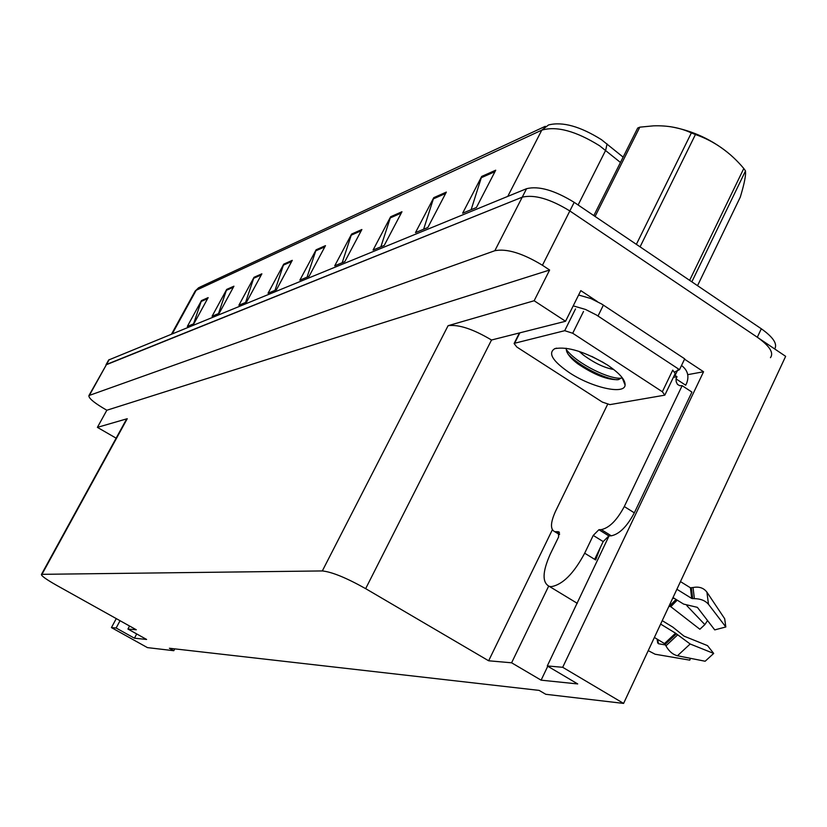 <?xml version="1.0" encoding="UTF-8"?>
<svg xmlns="http://www.w3.org/2000/svg" width="827" height="827" viewBox="0 0 827 827"><rect width="100%" height="100%" fill="white"/><g stroke="black" fill="none" stroke-linecap="round" stroke-linejoin="round"><path stroke-width="1.24" d="M684.539 359.187L703.56 371.757L687.733 374.662M548.642 586.167L511.603 662.799L488.643 660.783L365.658 588.648L491.517 340.011L565.544 321.269L580.802 290.618L597.27 301.504M365.658 588.648C346.358 577.825 331.916 571.922 322.323 570.94L41.96 574.331L127.244 418.71L97.4 427.363L116.131 438.176M127.244 418.71L126.459 419.32M491.517 340.011C473.085 329.043 458.603 324.267 448.089 325.693L534.149 300.749L549.624 270.015L106.838 410.244L102.6 407.742C93.017 401.891 88.458 397.828 88.934 395.554L494.835 250.715C506.703 248.379 522.571 253.227 542.44 265.26L549.624 270.015M565.544 321.269L534.149 300.749M88.934 395.554L106.528 364.449L522.23 197.177C534.304 194.304 550.172 198.893 569.844 210.957L785.65 356.334L623.589 703.415L562.691 667.296L703.56 371.757M120.039 620.705L116.131 628.013L111.438 627.6L147.433 647.613L173.794 650.704L174.755 648.864M111.438 627.6L116.266 618.596M97.4 427.363L106.838 410.244M173.794 650.704L169.411 648.254L539.121 690.39L545.779 694.287L623.589 703.415M41.96 574.331L41.412 574.496C41.36 575.923 46.415 579.52 56.577 585.299L136.31 629.781L127.937 629.047L129.55 626.018M488.643 660.783L552.353 529.776M562.691 667.296L547.288 665.942L609.044 535.906M136.713 633.937L134.439 638.196L146.606 639.457L127.937 629.047M134.439 638.196L116.131 628.013M547.774 666.231L541.106 680.166L577.711 683.939L547.288 665.942M541.106 680.166L511.603 662.799M620.457 162.464L599.647 145.8C575.912 131.038 556.623 125.828 541.788 130.139L548.549 124.949C562.567 121.445 580.213 126.366 601.487 139.691L623.134 157.12M108.564 360.148L105.949 364.883L522.23 197.177C534.304 194.304 550.172 198.893 569.844 210.957L757.315 337.251C769.606 345.986 773.989 352.788 770.464 357.678M193.549 323.874L201.468 300.583L187.336 326.438L193.89 323.739L208.156 297.617L201.468 300.583M218.514 313.609L226.691 289.409L212.084 316.255L219.176 313.34L233.927 286.204L226.691 289.409M245.557 302.486L254.023 277.303L238.9 305.225L246.601 302.062L261.87 273.82L254.023 277.303M274.967 290.391L283.723 264.144L268.051 293.234L276.445 289.781L292.272 260.35L283.723 264.144M471.132 209.707L481.707 176.42L462.634 213.201L476.414 207.536L495.714 170.207L481.707 176.42M423.62 229.255L433.772 197.653L415.485 232.594L427.838 227.508L446.342 192.091L433.772 197.653M380.865 246.839L390.633 216.767L373.08 250.043L384.214 245.454L401.963 211.743L390.633 216.767M342.192 262.738L351.599 234.062L334.718 265.818L344.807 261.663L361.875 229.513L351.599 234.062M307.044 277.2L316.121 249.785L299.86 280.146L309.05 276.373L325.476 245.64L316.121 249.785M108.657 359.993L526.582 188.68C538.687 185.713 554.555 190.272 574.186 202.336L761.316 328.774C773.214 337.23 777.68 343.96 774.692 348.953M559.466 532.35L558.421 531.709L558.618 536.93L550.275 554.111C542.336 571.891 542.026 582.653 549.335 586.395L551.247 586.653C562.629 584.71 573.773 573.556 584.679 553.201L593.228 535.42L598.893 529.725L608.858 535.917L603.183 541.582L593.228 535.42M660.628 624.075L675.556 633.203L690.163 643.995L713.691 653.433L705.152 661.238L677.458 655.759C672.785 654.56 668.929 651.252 665.921 645.835L664.474 643.582L654.384 637.441M673.013 597.549L683.609 604.092L697.368 607.349L714.735 629.895L725.827 626.969L708.501 604.32C705.317 600.629 700.614 598.738 694.391 598.655L691.713 598.438L676.889 589.258M680.466 581.598L690.431 587.78L693.036 587.521C699.063 586.353 703.694 587.904 706.909 592.153L724.679 618.73L725.827 626.969M600.33 547.526L595.667 559.962L594.665 559.341L603.183 541.582M577.163 603.534L575.954 602.521M713.691 653.433L707.509 645.618L684.022 636.139L672.878 627.155L662.231 620.643M665.466 644.946L658.54 643.757L657.672 642.879L657.124 639.106M686.823 605.633L704.862 624.612L699.869 629.254L670.79 606.698L668.94 606.274M672.713 598.2L674.729 598.603M648.234 650.632L655.118 654.229L689.79 660.142L690.4 658.323M704.862 624.612L707.55 620.57M681.489 365.544L682.161 365.999C687.723 370.506 689.232 376.192 686.71 383.077L685.686 385.217L676 378.859L676.217 381.774L677.458 384.379L679.67 385.661L682.141 385.671L624.292 506.548C616.994 520.214 609.334 527.895 601.312 529.611L598.893 529.725M682.141 385.671L691.92 392.081L634.33 512.843C627.052 526.489 619.371 534.149 611.287 535.813L608.858 535.917M558.421 531.709L554.752 531.678C550.172 529.435 550.42 522.654 555.506 511.344L607.587 404.403M673.343 377.391L677.034 376.719L676 378.859M674.842 371.912L679.505 369.669L684.704 358.846L601.756 304.057L590.923 298.557L578.611 295.012M573.214 305.866L585.516 309.453L596.37 314.963L679.505 369.669M677.716 369.979L675.09 375.437L674.729 374.517M677.034 376.719L675.09 375.437M554.824 348.653L554.824 348.663C567.477 346.275 584.989 351.692 607.318 364.924C619.454 373.091 625.388 379.82 625.109 385.113C624.478 395.027 591.646 387.481 569.524 372.77C552.56 361.11 547.65 353.077 554.793 348.663L556.623 348.157M566.195 348.239L566.536 351.041C567.942 354.948 571.705 359.207 577.825 363.818C594.293 374.92 607.855 380.193 618.493 379.624L621.79 377.691M579.148 351.413L583.335 354.99C594.334 363.053 604.465 367.891 613.727 369.483M591.677 356.365L603.762 362.712M516.813 347.02L514.094 343.536L514.621 343.246L564.707 330.686L572.708 333.25L662.344 391.75L664.815 395.151L609.892 404.63L602.356 402.098L516.813 347.02M662.344 391.75L672.744 370.124L675.183 373.577L665.001 394.768M568.201 354.338C579.541 366.485 605.436 379.2 617.324 379.769M566.175 349.397C576.998 364.014 610.481 379.924 621.532 378.115M593.827 215.609L637.689 128.061L639.809 127.162L595.089 216.457M697.533 285.677L740.268 197.167C743.504 186.52 745.272 178.756 745.561 173.877L745.499 170.931L691.848 281.831M670.149 126.645C692.974 130.625 713.143 140.083 730.654 155M689.635 280.343L743.793 168.491L745.499 170.931M636.366 244.347L691.362 132.909L695.435 134.522L640.077 246.849M691.362 132.909C680.166 127.709 667.534 125.353 653.475 125.849L639.809 127.162M743.793 168.491C730.272 152.344 714.156 141.014 695.435 134.522M542.44 265.26L574.186 202.336M494.835 250.715L526.582 188.68M89.492 395.172L109.236 359.559M322.323 570.94L448.089 325.693M607.059 143.888L605.664 150.318L578.114 204.993M545.293 126.314L199.876 287.134L194.924 291.455M507.768 196.381L541.788 130.139L196.164 290.277L172.347 333.715M761.316 328.774L757.315 337.251M315.645 250.891L324.835 246.828M351.113 235.219L361.213 230.754M390.127 217.987L401.281 213.056M433.245 198.935L445.619 193.456M481.159 177.764L494.97 171.654M283.268 265.198L291.662 261.487M253.579 278.317L261.28 274.915M226.267 290.38L233.359 287.258M201.064 301.524L207.598 298.63M664.474 643.582L675.556 633.203M691.713 598.438L690.431 587.78M584.679 553.201L594.665 559.341M676.072 599.441L669.229 606.263M676.341 599.596L669.818 606.212M657.558 639.374L658.54 643.757M677.23 600.154L670.79 606.698M677.458 655.759L690.163 643.995M708.501 604.32L706.909 592.153M665.921 645.835L677.52 634.991M694.391 598.655L693.036 587.521M665.156 644.326L676.372 633.844M692.695 598.686L691.403 587.914M611.287 535.813L601.312 529.611M556.209 531.813L559.6 533.901M598.014 316.007L603.4 305.101M634.33 512.843L624.292 506.548M514.621 343.246L519.666 333.198M572.708 333.25L583.521 311.448M564.707 330.686L575.52 308.936M41.412 574.496L126.562 419.134M171.582 334.025L195.11 291.125L198.769 287.62M549.335 586.395L577.256 603.317M559.476 534.583L554.752 531.678M622.09 377.536L625.109 385.113M514.094 343.536L519.232 333.312"/></g></svg>
